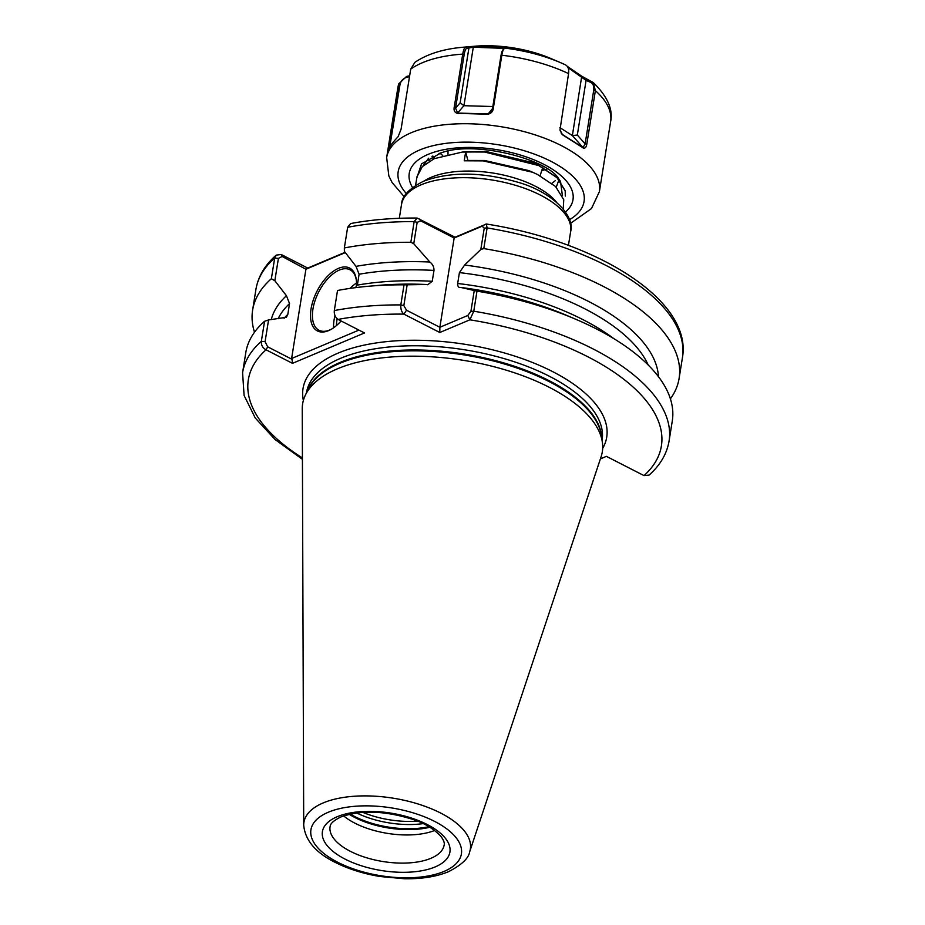 <?xml version="1.0" encoding="UTF-8"?>
<svg xmlns="http://www.w3.org/2000/svg" width="925" height="925" viewBox="0 0 925 925"><rect width="100%" height="100%" fill="white"/><g stroke="black" fill="none" stroke-linecap="round" stroke-linejoin="round"><path stroke-width="1.39" d="M341.105 320.963A35.347 18.465 117.1 0 1 330.838 329.508A35.347 18.465 117.1 0 1 328.514 330.641A35.347 18.465 117.1 0 1 311.031 308.973A35.347 18.465 117.1 0 1 338.492 268.343A35.347 18.465 117.1 0 1 356.298 279.789A35.347 18.465 117.1 0 1 356.298 287.559M356.368 280.448A33.982 17.76 -62.9 0 0 350.02 269.776A33.982 17.76 -62.9 0 0 339.325 270.065A33.982 17.76 -62.9 0 0 315.078 300.556A33.982 17.76 -62.9 0 0 319.044 330.271A33.982 17.76 -62.9 0 0 329.728 329.982A33.982 17.76 -62.9 0 0 331.416 329.184M563.244 209.004L563.753 199.719L555.567 186.515L537.379 174.432L532.661 172.27L483.151 160.881L464.234 160.788L465.657 151.931L484.573 152.024L538.789 165.575L556.977 177.658L565.175 190.862L565.302 196.1L565.198 190.735L557 177.519L538.812 165.436L534.095 163.286L484.596 151.885L462.361 152.047L434.195 158.684L422.309 166.639L416.967 176.814L415.591 185.358M303.712 825.146L302.244 408.873A151.746 68.369 9.1 0 1 305.47 394.929A151.746 68.369 9.1 0 1 337.301 368.867A151.746 68.369 9.1 0 1 499.28 368.15A151.746 68.369 9.1 0 1 602.395 442.485A151.746 68.369 9.1 0 1 601.111 456.742L469.692 851.728A84.279 37.971 9.1 0 0 421.28 805.016A84.279 37.971 9.1 0 0 323.183 802.923A84.279 37.971 9.1 0 0 303.712 825.146C305.123 840.582 316.049 853.208 336.492 863.013C349.407 869.338 363.93 873.836 380.071 876.518L404.433 878.75C421.58 879.051 436.207 876.727 448.313 871.766C461.517 865.048 468.64 858.377 469.692 851.728M404.028 284.831L407.162 284.796L403.832 305.597L406.526 310.21L439.861 327.277L467.772 315.494L470.906 311.39L473.773 311.205A215.964 97.31 9.1 0 1 669.076 441.017L672.29 420.956A215.964 97.31 -170.9 0 0 576.055 319.391A215.964 97.31 -170.9 0 0 476.988 291.132L473.773 311.205L469.877 319.819L439.791 332.503L403.878 314.118C401.635 312.211 400.606 309.135 400.814 304.903L404.028 284.831A215.964 97.31 -170.9 0 0 368.936 286.218A215.964 97.31 -170.9 0 0 337.521 290.496L334.307 310.569C334.029 314.431 335.289 317.379 338.076 319.414L364.508 332.954L292.485 363.34L266.053 349.8C262.688 348.02 261.127 345.198 261.347 341.348L264.562 321.276A215.964 97.31 -170.9 0 0 245.796 352.645L242.581 372.706A215.964 97.31 9.1 0 1 261.347 341.348L265.082 341.672L267.672 346.829L291.999 359.293L291.618 358.495L358.946 330.098M600.394 458.892L606.407 456.36L644.02 475.612L649.049 475.103C660.207 465.217 666.879 453.863 669.076 441.017M407.162 284.796L426.24 284.495A196.239 88.418 -170.9 0 0 378.776 285.374L368.936 286.218M576.055 319.391L566.979 315.517A196.239 88.418 -170.9 0 0 460.997 287.49L476.988 291.132M432.241 281.293L433.987 270.412A191.151 86.129 -170.9 0 0 359.097 274.239L357.362 285.108A191.151 86.129 9.1 0 1 432.241 281.293L427.732 284.727L426.24 284.495M648.205 365.017A191.151 86.129 -170.9 0 0 459.424 272.609L457.678 283.489A191.151 86.129 9.1 0 1 614.015 338.77M429.836 262.018L413.752 243.703L410.839 242.281A215.964 97.31 -170.9 0 0 344.343 247.946L344.401 251.38L356.009 266.377A196.239 88.418 -170.9 0 1 429.836 262.018C432.634 264.111 434.01 266.909 433.987 270.412M670.405 398.837A215.964 97.31 -170.9 0 0 679.1 378.406A215.964 97.31 -170.9 0 0 483.798 248.582L480.815 249.496L464.604 265.024A196.239 88.418 -170.9 0 1 658.461 376.683M410.839 242.281L414.146 221.618L417.14 218.046L455.054 237.239L484.735 224.729M271.245 319.599A196.239 88.418 -170.9 0 1 286.449 295.722L274.841 280.726L271.372 278.737L274.679 258.063L276.228 255.103L281.304 254.537L307.748 268.077L345.118 252.305M417.14 218.046C393.264 217.872 371.098 219.711 350.621 223.561L347.65 227.284L344.343 247.946M480.815 249.496L484.249 228.105L482.075 226.232L485.579 224.22L486.342 224.012L487.105 227.92L483.798 248.582M457.678 283.489C457.574 286.565 458.673 287.895 460.997 287.49L460.026 287.525M359.097 274.239L356.009 266.377M459.424 272.609L464.604 265.024M264.562 321.276L268.562 319.934L286.392 317.287L287.802 314.454L289.537 303.585A191.151 86.129 -170.9 0 0 278.09 318.767M271.372 278.737A215.964 97.31 -170.9 0 0 252.617 310.095A215.964 97.31 -170.9 0 0 254.502 332.214M286.449 295.722L289.537 303.585M465.657 151.931L467.9 160.453L464.234 160.788M541.761 170.616L544.906 169.714M546.051 169.344L547.299 168.905M432.033 156.36L433.432 159.031M551.855 183.3L555.416 180.606M429.119 160.383L429.258 161.227M556.226 187.162L559.024 179.762M532.002 162.418L486.064 151.503L464.604 151.862M532.661 172.27L528.661 170.558L484.619 160.488L467.9 160.453M434.634 830.477A57.766 26.027 9.1 0 1 343.661 815.908M345.337 252.594L305.921 269.233L291.618 358.495M305.921 269.233L282.148 256.468L278.413 258.387L274.841 280.726M268.562 319.934L265.082 341.672M482.075 226.232L454.152 238.002L439.861 327.277L439.791 332.503M455.054 237.239L454.152 238.002L420.817 220.936L417.175 222.312L413.752 243.703M470.906 311.39L474.236 290.589M281.304 254.537L282.148 256.468M307.748 268.077L306.476 268.921M267.672 346.829L266.053 349.8A209.166 94.246 -170.9 0 0 302.417 457.921M291.999 359.293L292.485 363.34M644.02 475.612A209.166 94.246 -170.9 0 0 469.877 319.819L467.772 315.494M338.076 319.414A209.166 94.246 -170.9 0 1 403.878 314.118L406.526 310.21M419.141 218.855L420.817 220.936M505.05 48.401L473.311 47.21L466.928 48.285C465.749 48.539 464.812 50.69 464.119 54.737L455.562 108.167L457.69 113.07L487.949 113.925L490.932 112.226L492.401 109.219L500.957 55.789C501.651 51.742 502.587 49.592 503.767 49.337M409.498 76.648L407.37 77.145C403.242 78.255 400.768 80.845 399.947 84.927L389.726 146.936M434.785 158.418L432.819 155.99M442.774 155.562L439.965 153.203M428.622 158.21L423.014 165.933M416.759 178.074L421.522 163.91L441.144 152.833M502.934 49.857L504.819 48.1C503.593 48.401 502.599 50.771 501.824 55.234L493.268 108.664C492.828 111.601 491.048 113.463 487.914 114.226L457.285 113.359C454.695 112.422 453.655 110.48 454.175 107.554L462.731 54.124C463.494 49.661 464.57 47.291 465.934 47.002L473.427 46.389L503.905 47.244L506.808 47.927L504.819 48.1A100.929 45.475 9.1 0 1 560.596 62.68L550.791 58.483A79.619 35.867 -170.9 0 0 474.433 46.25L463.807 47.175C443.757 48.828 427.466 53.87 414.932 62.31L410.712 69.132L401.092 129.153L398.097 136.727C393.206 141.837 389.992 146 388.477 149.202L388.373 149.353M388.477 149.202L398.687 83.863L406.618 76.44L409.648 75.734M567.279 66.357L581.744 76.22L593.33 82.614L595.376 90.65L586.82 144.08C586.381 147.052 585.271 148.393 583.49 148.116L562.493 134.773L559.995 129.858L568.563 73.607C569.153 69.109 568.043 66.149 565.233 64.738L560.596 62.68A100.929 45.475 9.1 0 1 565.233 64.738M438.924 153.55L441.757 152.66C475.623 140.253 548.594 159.678 558.92 179.115L560.168 180.918M560.562 181.577L562.388 195.614M407.37 77.145L406.618 76.44M391.61 144.219L388.812 145.086M560.111 130.517L562.261 134.391L583.016 147.584L585.132 143.849L593.688 90.419C594.22 86.337 593.191 83.643 590.578 82.348L586.08 80.382L568.043 67.675M559.926 127.662L572.378 135.57L581.744 76.22M587.398 79.723L586.08 80.382L577.327 135.05L572.378 135.57L583.49 148.116M591.896 81.689L590.578 82.348M586.82 144.08L585.132 143.849L577.327 135.05M561.163 133.154L562.493 134.773M473.427 46.389L463.945 105.704L492.828 106.525M457.285 113.359L463.945 105.704L460.153 102.779L468.906 48.112L467.9 46.817M503.905 47.244L503.373 49.349M466.928 48.285L465.934 47.002A100.929 45.475 9.1 0 0 463.807 47.175M460.153 102.779L455.562 108.167L454.175 107.554M493.268 108.664L492.401 109.219M487.914 114.226L492.505 108.572M330.075 826.696A57.766 26.027 -170.9 0 0 365.664 857.487A57.766 26.027 -170.9 0 0 430.969 858.284A57.766 26.027 -170.9 0 0 444.162 844.976C444.752 842.976 443.642 840.073 440.832 836.293C433.652 828.788 424.563 823.238 413.556 819.631C385.228 810.682 360.958 809.803 340.758 817.006C328.837 822.949 330.514 826.233 330.075 826.696M435.166 866.922A64.565 29.091 9.1 0 1 345.118 859.14A64.565 29.091 9.1 0 1 337.163 816.74A64.565 29.091 9.1 0 1 427.2 824.51A64.565 29.091 9.1 0 1 435.166 866.922M417.476 821.122A58.61 26.409 9.1 0 1 362.877 812.381M421.072 184.838A85.632 38.584 -170.9 0 0 401.508 204.575C401.704 196.354 409.07 188.573 423.592 181.219C450.313 171.483 481.567 171.761 517.352 182.086C552.445 191.845 575.211 215.964 570.621 231.666A85.632 38.584 -170.9 0 0 517.873 186.029A85.632 38.584 -170.9 0 0 421.072 184.838M424.24 180.942A74.763 33.682 9.1 0 1 431.212 177.299A74.763 33.682 9.1 0 1 556.411 202.113M328.329 812.219A76.208 34.341 -170.9 0 0 337.717 862.262A76.208 34.341 -170.9 0 0 444 871.442A76.208 34.341 -170.9 0 0 434.6 821.388A76.208 34.341 -170.9 0 0 328.329 812.219M305.47 394.929L308.314 389.09A149.85 67.513 9.1 0 1 339.752 363.352A149.85 67.513 9.1 0 1 499.697 362.646A149.85 67.513 9.1 0 1 601.516 436.045L602.395 442.485M307.401 390.974A149.711 67.456 9.1 0 1 340.007 362.473A149.711 67.456 9.1 0 1 502.876 362.646A149.711 67.456 9.1 0 1 601.805 438.126M306.441 392.928L306.476 392.778A149.711 67.456 9.1 0 1 340.678 358.276A149.711 67.456 9.1 0 1 509.906 360.357A149.711 67.456 9.1 0 1 602.117 440.127L602.094 440.277M303.365 400.49A153.793 69.294 9.1 0 1 338.157 353.096A153.793 69.294 9.1 0 1 523.804 359.201A153.793 69.294 9.1 0 1 602.661 448.428M334.307 310.569A215.964 97.31 9.1 0 1 400.814 304.903L403.832 305.597M417.175 222.312L414.146 221.618A215.964 97.31 -170.9 0 0 347.65 227.284M486.342 224.012C598.382 241.552 692.756 301.053 682.419 357.744A215.964 97.31 -170.9 0 0 487.105 227.92L484.249 228.105M284.056 318.281A191.151 86.129 9.1 0 1 287.802 314.454M278.413 258.387L274.679 258.063A215.964 97.31 -170.9 0 0 255.924 289.433L252.617 310.095M423.141 823.62A59.813 26.952 9.1 0 1 356.715 812.982M428.876 826.661A59.813 26.952 9.1 0 1 350.321 814.081M429.859 827.239A59.674 26.883 9.1 0 1 349.211 814.324M356.379 286.623A31.947 16.696 -62.9 0 0 354.98 287.721M337.186 318.743A31.947 16.696 -62.9 0 0 336.434 325.577M333.59 327.785A33.982 17.76 117.1 0 1 334.989 315.575M350.043 288.403A33.982 17.76 117.1 0 1 356.507 283.027M399.947 84.927L398.421 85.065A107.728 48.539 -170.9 0 0 397.877 87.517L386.662 157.551A107.728 48.539 9.1 0 1 421.522 129.13A107.728 48.539 9.1 0 1 539.807 136.461A107.728 48.539 9.1 0 1 599.4 191.625L610.627 121.591A107.728 48.539 -170.9 0 0 595.376 90.65L593.688 90.419M569.453 219.722A94.13 42.411 -170.9 0 0 551.439 161.574A94.13 42.411 -170.9 0 0 428.633 146.855A94.13 42.411 -170.9 0 0 406.341 193.591M412.527 187.498A82.926 37.358 9.1 0 1 436.068 151.584A82.926 37.358 9.1 0 1 539.911 162.418A82.926 37.358 9.1 0 1 565.487 211.998M464.119 54.737L462.731 54.124A107.728 48.539 -170.9 0 0 432.738 59.096A107.728 48.539 -170.9 0 0 410.712 69.132M568.563 73.607A107.728 48.539 -170.9 0 0 501.824 55.234L500.957 55.789M540.073 175.785L542.57 168.13M542.79 167.483L543.137 166.384M401.508 204.575L399.311 218.3M682.419 357.744L679.1 378.406M242.581 372.706L244.096 395.449L255.242 417.996L275.002 439.479L302.417 459.32M255.924 289.433C258.144 276.483 264.908 265.047 276.228 255.103M570.621 231.666L568.424 245.391M447.989 154.221L448.001 151.145M530.094 161.574L534.095 163.286M466.686 151.665L462.361 152.047M386.662 157.551L388.835 175.935L392.084 182.502L404.248 196.771M610.627 121.591C613.183 109.37 607.424 96.373 593.33 82.614M397.877 87.517L398.687 83.863M570.459 223.399L591.491 208.541L599.4 191.625M550.791 58.483C526.29 48.447 500.841 44.365 474.433 46.25M559.995 129.858L560.215 130.899"/></g></svg>

